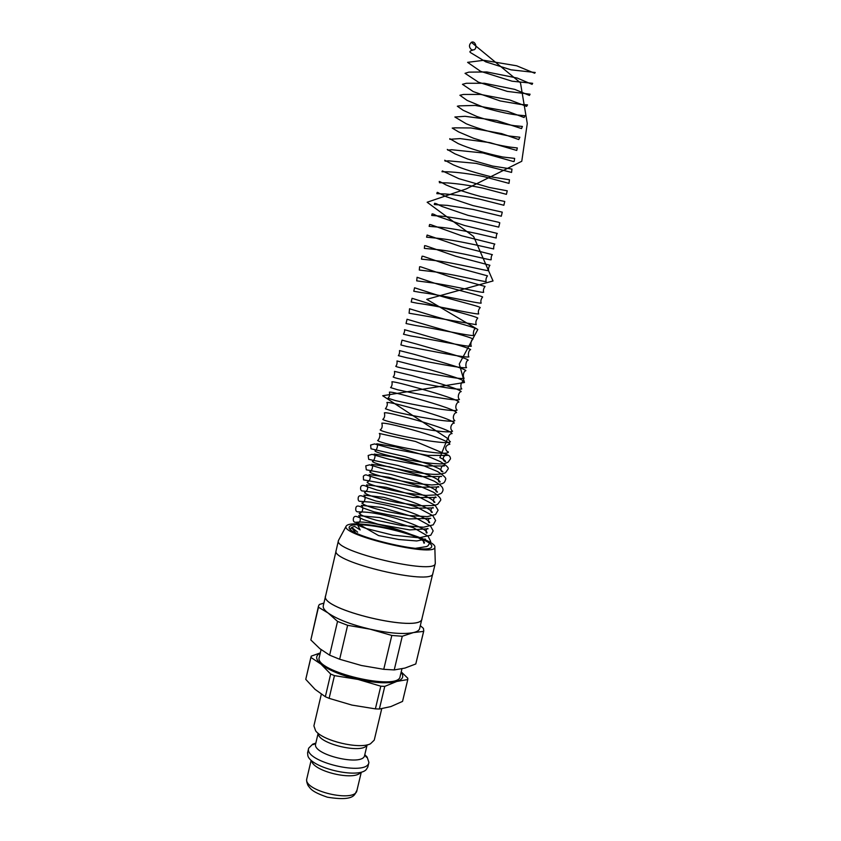 <?xml version="1.0" encoding="UTF-8"?>
<svg xmlns="http://www.w3.org/2000/svg" width="841" height="841" viewBox="0 0 841 841"><rect width="100%" height="100%" fill="white"/><g stroke="black" fill="none" stroke-linecap="round" stroke-linejoin="round"><path stroke-width="1.26" d="M401.945 668.826L400.137 676.385C399.202 691.754 313.241 671.433 319.286 657.273L321.073 649.63M320.305 652.9L311.233 656.159L305.756 679.349L310.865 657.399L320.936 664.117L330.66 674.04L325.341 696.726L315.039 689.347L305.756 679.349M334.455 675.617L357.982 679.423L380.794 686.182L375.38 708.868L351.916 705.084L329.115 698.345L334.455 675.617L330.66 674.04M384.768 686.382L396.826 681.441L407.79 679.539L402.545 701.405L390.813 706.598L379.365 709.026L384.768 686.382L380.794 686.182M379.365 709.026L375.38 708.868M329.115 698.345L325.341 696.726M401.22 671.875L407.79 678.214L407.79 679.539M401.115 672.295C404.258 676.458 402.828 679.507 396.826 681.441C387.901 683.754 374.949 683.071 357.982 679.423C341.068 675.344 328.715 670.245 320.936 664.117C315.491 659.323 315.259 655.675 320.242 653.173M381.73 708.732L374.245 740.133L370.45 743.812C359.422 749.52 322.955 740.9 315.648 730.85L313.903 725.867L321.315 694.214M367.17 744.832L366.876 745.105C362.629 754.282 317.951 743.717 318.255 733.604L318.119 733.236M367.128 744.863L364.637 755.355C363.375 766.939 311.612 754.703 315.669 743.78L318.14 733.289M364.889 754.776L367.107 757.016L368.915 762.43C367.391 776.874 303.58 761.788 308.679 748.185L312.726 744.159L315.701 743.16M368.915 762.43L367.811 767.066L366.255 769.557C358.024 779.05 310.981 767.928 307.869 755.754L307.585 752.832L308.679 748.185M360.316 772.805C353.315 780.742 314.418 771.554 311.727 761.326M323.89 603.102L319.349 604.49L318.508 606.046L310.844 639.959L318.455 607.234L328.116 613.005L337.535 621.404L329.63 655.171L319.811 648.632L310.844 639.959M422.098 618.082L419.627 628.605C419.186 630.393 417.104 631.717 413.415 632.579L423.622 631.381L415.79 663.97L404.91 668.09L394.229 669.93L402.271 636.248L413.415 632.579C403.606 634.482 389.141 633.336 370.019 629.163L391.811 635.449L383.748 669.32L361.43 665.504L339.659 659.249L347.627 625.315L370.019 629.163C350.939 624.579 336.978 619.197 328.116 613.005C324.426 610.24 322.807 607.843 323.259 605.825L325.761 595.312M420.332 625.662L423.444 628.395L423.769 630.929L415.79 663.97M394.229 669.93L383.748 669.32M339.659 659.249L329.63 655.171M402.271 636.248L391.811 635.449M347.627 625.315L337.535 621.404M318.455 607.234L318.508 606.046M371.028 525.72C397.204 528.957 434.093 541.415 431.643 546.534C431.664 555.954 345.02 535.465 349.257 527.055C350.392 524.479 357.646 524.027 371.028 525.72M369.588 524.921C397.446 528.39 436.721 541.551 434.829 547.176C435.943 557.762 340.395 535.17 346.124 526.203C347.638 523.554 355.459 523.134 369.588 524.921M435.281 562.597L435.27 563.407C435.796 575.559 332.552 551.16 338.46 540.521L338.818 539.796M435.27 563.407L432.852 573.478C433.241 586.177 330.082 561.788 336.116 550.613L338.46 540.521M432.705 573.898L421.972 618.598C421.772 633.693 319.065 609.41 325.635 595.827L336.064 551.055M422.024 618.619C421.825 633.725 319.002 609.42 325.583 595.817M471.801 49.924L474.061 49.819C477.898 48.021 475.091 40.231 471.359 42.334C468.721 44.972 468.868 47.506 471.801 49.924M356.941 790.435C355.428 803.271 302.455 790.75 306.849 778.587C306.324 780.374 306.744 782.729 308.121 785.641C310.655 788.648 311.181 791.633 327.401 797.194C356.7 801.946 354.576 793.179 356.941 790.435L361.262 772.29M367.107 757.016L367.128 757.268C366.571 757.625 365.803 756.732 364.815 754.587M312.726 744.159L312.589 744.369C312.926 744.937 314.019 744.495 315.848 743.013M311.107 760.432L306.849 778.587M349.278 527.601L349.257 527.055M346.124 526.203L338.492 540.406M434.829 547.176L435.291 563.291M350.771 529.63C350.203 528.243 351.506 527.181 354.65 526.434L360.169 529.946L356.637 522.944L378.576 535.58L398.844 539.523L416.705 540.952L425.462 539.197C423.275 537.767 423.149 544.716 424.516 542.876C423.391 537 385.777 524.521 367.181 522.545C357.131 521.199 355.722 523.06 354.229 521.904C353.315 521.273 353.073 519.938 353.525 517.898C354.713 515.985 355.049 515.239 363.522 519.622L377.987 524.195L409.662 529.914L428.111 528.779C425.819 527.17 425.514 534.613 427.102 532.763C426.177 527.822 396.227 517.12 376.484 513.62C363.449 511.107 357.099 512.337 356.721 511.549C355.754 510.939 355.491 509.614 355.932 507.586C356.51 505.43 358.834 505.536 362.902 507.922L374.003 511.822L408.758 518.929L430.75 518.371C427.649 517.657 427.932 523.396 429.677 522.597C428.805 518.392 404.826 509.299 385.651 505.031L370.566 502.14L359.275 501.247C358.245 500.679 357.919 499.375 358.298 497.346C358.928 495.223 361.157 495.202 364.983 497.304L375.696 500.984L410.986 508.248L433.441 507.922C431.801 505.998 429.257 512.516 432.274 512.463C431.58 508.889 412.51 501.257 394.744 496.684L376.095 492.511L361.767 490.871C360.684 490.314 360.337 489.02 360.726 486.981C361.42 485.005 363.48 484.879 366.918 486.603L376.999 490.04L412.952 497.525L436.122 497.473C434.881 494.729 431.612 502.865 434.902 502.298C432.043 498.44 421.677 493.846 403.796 488.505L384.263 483.543L363.512 479.875L363.344 476.227C364.574 474.881 365.898 474.566 367.317 475.291L384.064 480.642L418.292 487.212L438.855 487.002C437.089 484.689 433.84 492.059 437.52 492.122C435.606 489.084 427.365 485.204 412.815 480.495L391.107 474.461L366.319 469.814L365.761 465.861L369.63 464.821L386.65 469.993L421.173 476.584L441.609 476.5C438.182 474.766 437.152 483.144 440.19 481.956C438.97 479.622 432.852 476.511 421.825 472.631L397.951 465.483L368.705 459.354L368.158 455.507L371.964 454.35L389.33 459.354L424.158 465.946L444.416 465.998C442.419 463.107 438.476 471.875 442.871 471.78L439.433 468.847L430.855 464.947L405.299 456.716L371.018 448.81L370.608 445.057L374.56 443.932L392.726 448.852L427.922 455.401L447.37 455.412C446.434 454.603 445.141 455.149 443.512 457.052C442.86 459.743 443.564 461.278 445.604 461.635C445.415 460.637 443.512 459.281 439.885 457.578L447.664 438.445L382.687 395.743L464.484 382.487L459.27 363.985L477.814 329.483L426.734 299.343L493.036 280.957L473.641 236.542L427.144 202.239L466.198 188.931L521.767 161.272L527.275 123.511L520.474 82.807L471.359 42.334M415.401 548.343L426.503 546.587L427.932 545.851L430.697 541.509L428.122 536.232L413.467 527.759L379.69 517.562L358.655 515.638C360.684 516.49 361.641 522.986 356.563 523.596C356.479 524.689 360.768 526.603 366.424 528.568L392.915 535.149L419.091 537.809L430.771 535.223L433.168 530.913L430.518 526.003L414.192 517.047L381.425 507.407L361.315 505.378C363.438 506.45 363.522 512.59 359.244 513.346C360.242 515.039 365.94 517.331 376.348 520.222L401.577 525.52L423.486 527.223L433.22 524.858L435.617 520.505L432.779 515.628L416.442 506.944L383.885 497.378L363.922 495.128C365.761 495.275 365.593 502.687 361.893 503.034C363.638 505.178 371.817 507.985 386.44 511.475L409.273 515.596L427.407 516.616L435.533 514.545L438.098 510.182L435.081 505.273L418.797 496.863L386.429 487.36L366.529 484.868C368.579 487.591 367.906 490.198 364.531 492.689C367.328 495.296 378.03 498.534 396.637 502.424L419.533 505.777L434.355 505.494L437.646 504.295L440.568 500.437C441.472 498.944 439.128 496.222 433.525 492.248L420.857 486.666L388.668 477.257L369.094 474.608C371.627 478.308 369.199 481.252 367.16 482.282C367.906 484.437 388.006 489.977 406.918 493.141L425.872 495.423L437.404 494.844L440.242 493.793C441.525 493.478 442.461 492.195 443.06 489.956C442.765 488.169 443.154 486.434 434.261 481.189L419.89 475.386L389.467 466.808L371.669 464.348C374.014 466.103 371.018 472.411 369.767 471.875C370.702 474.208 396.91 480.863 417.241 483.628L431.906 484.973C438.697 484.458 442.334 483.89 442.808 483.281C444.048 483.007 444.952 481.777 445.541 479.57C446.687 478.329 444.016 475.638 437.53 471.517L424.053 465.903L392.81 456.926L374.213 454.056C376.411 455.885 373.425 461.919 372.395 461.415C373.425 463.938 407.328 471.917 427.596 473.861C439.401 475.291 444.49 473.189 445.478 472.737L448.022 469.194C449.105 467.943 446.529 465.409 440.295 461.614L427.501 456.158L395.817 446.949L376.768 443.775C378.786 445.488 375.843 451.501 374.991 450.944C376.253 453.698 420.742 463.433 437.972 463.748C445.488 464.547 448.116 461.783 448.095 462.203L450.513 458.808C450.356 456.989 449.599 455.801 448.232 455.233L415.507 441.472L379.302 433.462C381.183 435.26 378.261 440.989 377.609 440.442C380.384 444.185 449.083 457.42 448.39 451.953C444.952 450.965 444.143 445.341 449.861 444.216C449.231 441.399 430.897 434.902 412.216 429.74C395.407 425.094 385.273 422.907 381.835 423.149C382.634 426.313 382.098 428.563 380.206 429.909C382.508 433.147 449.031 446.15 450.366 441.693C446.193 439.16 449.367 433.21 452.048 433.63C450.923 430.245 422.298 421.33 401.556 416.148C391.696 413.572 385.977 412.458 384.379 412.815C385.083 415.822 384.558 417.998 382.802 419.375C384.169 421.183 410.313 426.808 430.392 430.024C443.186 431.99 450.576 432.39 452.563 431.212C448.957 428.647 451.701 422.918 454.298 423.086C453.015 420.153 429.446 412.731 409.599 407.454C396.71 403.922 389.141 402.261 386.892 402.471C387.764 404.153 387.259 406.256 385.399 408.789L393.588 411.459C412.815 416.127 452.237 423.286 454.834 420.689C451.606 418.25 454.287 412.353 456.568 412.584C455.118 409.609 428.111 401.525 408.001 396.206C397.309 393.241 391.118 391.885 389.425 392.127C389.961 394.807 389.478 396.836 387.974 398.214L395.501 400.589C414.245 404.963 454.466 412.51 457.126 410.114C454.277 407.843 456.684 401.945 458.871 402.103C457.672 399.717 438.087 393.725 419.943 388.616C404.248 384.137 394.913 381.846 391.938 381.751C392.4 384.326 391.948 386.271 390.581 387.585L397.709 389.782C416.116 393.882 456.642 401.683 459.449 399.517C456.831 397.225 459.291 391.433 461.183 391.612C459.522 388.899 432.001 381.068 412.174 375.612L394.471 371.375C394.839 373.793 394.397 375.654 393.157 376.957C394.135 377.767 399.612 379.102 409.567 380.962C430.161 385.104 459.501 390.592 461.804 388.889C460.595 388.605 459.974 382.382 463.528 381.131C462.077 378.765 438.392 372.1 419.207 366.665L396.984 360.957C397.278 363.323 396.868 365.099 395.754 366.308C396.857 367.601 427.365 373.11 447.38 376.673C457.041 378.355 462.634 378.881 464.169 378.24C463.097 378.082 462.571 371.869 465.872 370.639C464.011 368.095 433.683 359.937 414.108 354.303L399.496 350.571C399.717 352.778 399.328 354.46 398.319 355.638L406.865 357.782C425.788 361.325 463.948 369.136 466.566 367.57C465.441 367.496 465.472 360.884 468.227 360.158C466.461 357.782 436.279 349.856 416.758 344.095L402.019 340.132L400.905 344.957L406.918 346.513C424.358 349.52 466.219 358.308 468.952 356.868C468.006 356.962 467.995 350.382 470.613 349.646C468.826 347.459 439.706 339.974 420.269 334.119L404.521 329.704C404.836 330.744 404.489 332.258 403.48 334.234L410.744 335.937C428.931 338.891 468.784 347.407 471.38 346.166C470.571 346.45 470.529 339.901 472.989 339.133C471.496 337.252 447.212 331.175 428.342 325.488L407.044 319.254L406.045 323.522L415.664 325.499C434.881 328.516 471.465 336.537 473.798 335.422C473.073 335.654 473.115 329.399 475.396 328.621C473.483 326.665 442.219 318.991 423.044 312.863L409.546 308.773L409.104 313.22L476.248 324.679C475.438 322.366 475.953 320.169 477.783 318.077C475.869 316.279 445.551 309.025 426.429 302.813L412.069 298.303L411.186 302.014L417.378 303.254C434.85 305.346 476.416 314.734 478.708 313.903C477.919 311.811 478.413 309.698 480.211 307.543C478.708 306.019 454.151 300.405 435.417 294.497L414.571 287.78L413.772 291.238L421.488 292.584C439.854 294.728 478.992 303.811 481.168 303.117C480.474 301.204 480.968 299.165 482.629 296.989C480.558 295.443 448.116 287.99 429.341 281.441L417.083 277.288L416.705 280.862L432.968 282.965C457.189 286.634 482.04 293.067 483.659 292.311C483.07 290.439 483.533 288.474 485.047 286.434L449.073 276.447L420.668 266.807L419.596 266.755L419.291 270.056L435.249 271.937C458.377 275.249 484.616 282.166 486.13 281.483C485.646 279.675 486.098 277.793 487.496 275.848L451.649 266.134L423.275 256.326L422.087 256.2L421.457 258.86C423.465 259.659 415.338 258.355 435.796 260.657C453.919 262.739 487.107 271.117 488.642 270.655C488.211 268.952 488.642 267.165 489.925 265.272L455.591 256.2L425.903 245.835L424.6 245.656L424.358 248.389L439.612 249.83C461.888 252.626 489.925 260.342 491.144 259.785C491.049 257.188 491.459 255.485 492.395 254.665L461.635 246.855L427.102 235.049L426.587 237.183L437.719 238.276C446.003 239.117 458.25 241.241 474.471 244.636L493.667 248.925C493.593 246.529 493.982 244.899 494.834 244.058L461.572 235.743L431.086 224.778L429.604 224.494L429.141 226.355L440.442 227.28C448.716 228.048 460.973 230.161 477.236 233.619L496.201 238.024C496.201 235.701 496.568 234.166 497.315 233.441L464.568 225.493L438.539 216.589L433.535 214.15L432.106 213.887L431.717 215.454L445.509 216.515L470.981 220.636L498.734 227.123L499.785 222.791L498.356 222.213L468.017 215.349L442.135 206.529L436.311 203.701L434.597 203.291L434.271 204.573L447.359 205.383L473.105 209.43L501.299 216.211L502.256 212.153L472.915 205.582L446.424 196.773L439.286 193.346C437.74 192.305 437.005 192.095 437.078 192.715L436.847 193.651L445.288 193.966C455.307 194.807 466.639 196.5 479.275 199.044L503.854 205.257L504.768 201.472L480.663 196.5C467.27 192.915 455.706 189.046 445.972 184.904C440.316 181.698 438.193 180.72 439.591 181.982L439.412 182.718L447.202 182.896C457.578 183.632 469.425 185.367 482.723 188.09L506.419 194.345L507.249 190.812L489.336 187.48L458.839 178.66L442.377 170.912L441.988 171.743L447.717 171.806C457.725 172.216 469.73 173.814 483.754 176.589L508.994 183.38L509.457 179.774L492.227 177.052C475.596 172.92 462.655 168.873 453.415 164.889L444.721 160.232L445.12 161.157L448.421 160.831L476.122 163.385L511.57 172.426L511.969 169.073L492.626 166.066L467.564 158.981L454.897 153.819L447.286 149.435L447.885 150.161L451.701 149.74L483.039 152.978L513.494 161.546L514.156 161.451L514.65 158.392L502.855 157.025C484.721 153.136 469.846 148.668 458.25 143.622L449.767 138.681L449.819 139.291L460.101 138.597L489.935 142.644L516.742 150.444L517.32 147.953L509.972 147.08C498.618 145.335 486.466 142.392 473.525 138.239L458.587 131.89L452.216 128.074L454.645 127.853L470.949 127.958L501.604 133.593L518.739 139.543L519.854 137.22L509.289 136.021C492.963 132.92 478.603 128.841 466.208 123.764L454.876 117.004L465.01 116.3L496.632 120.484L521.546 128.578L522.408 126.434L514.555 125.708C501.867 123.806 489.304 120.736 476.879 116.5L463.128 110.266L457.325 106.218L459.133 105.871L475.186 105.44L507.512 111.317L524.111 117.519L524.942 115.701L519.843 115.238C511.37 114.555 499.869 112.137 485.32 107.995L467.133 100.415L459.901 95.264L463.517 94.434L480.516 94.423L509.804 99.974L526.582 106.386L527.517 104.883L520.285 104.4L500.195 100.952L473.241 91.585L462.455 84.321L466.377 83.27L484.469 83.28L514.713 89.377L529.441 95.432L530.061 94.192L507.281 91.396L478.413 82.166L465.031 73.325L468.858 72.137L486.823 71.958L517.226 78.055L532.09 84.363L532.658 83.301L512.032 81.199L480.579 71.327L467.596 62.35L483.817 60.289L516.616 65.777L534.655 73.23L535.233 72.494L511.044 69.835L485.772 61.845L471.307 53.067C469.047 51.942 469.562 50.965 472.842 50.124M357.635 532.153C344.663 521.399 356.773 533.005 355.186 532.479"/></g></svg>
